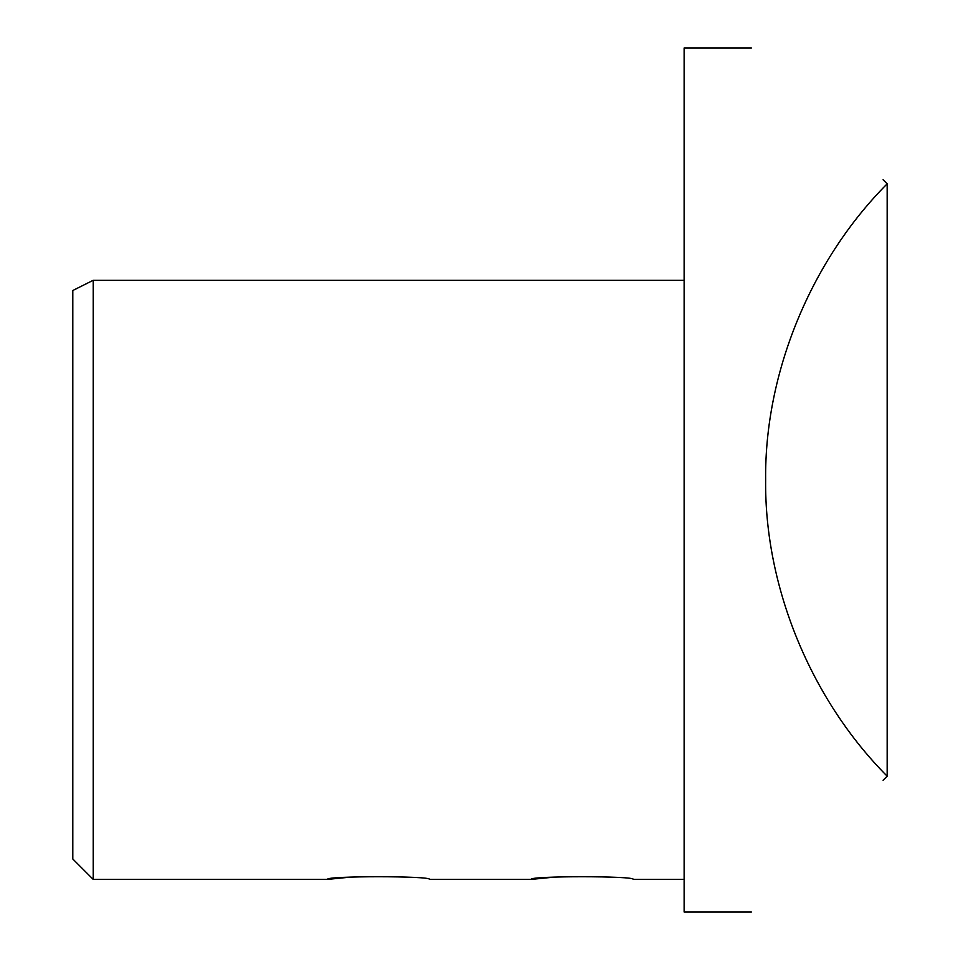 <?xml version="1.0" encoding="UTF-8"?>
<svg xmlns="http://www.w3.org/2000/svg" width="960" height="960" viewBox="0 0 960 960"><rect width="100%" height="100%" fill="white"/><g stroke="black" fill="none" stroke-linecap="round" stroke-linejoin="round"><path stroke-width="1.44" d="M553.836 877.152L531.3 879.396C528.144 875.856 636.336 875.856 633.192 879.396L684.132 879.396M350.064 877.152L327.528 879.396C324.372 875.856 432.564 875.856 429.42 879.396L531.3 879.396M93.192 879.396L72.816 859.02L72.816 290.496L93.192 280.296L93.192 879.396L327.528 879.396M93.192 280.296L684.132 280.296M883.08 179.7L887.184 183.804C810.768 260.508 764.4 373.5 765.648 480C764.4 586.5 810.768 699.492 887.184 776.196L883.08 780.3M751.38 48L684.132 48L684.132 912L751.38 912M887.184 183.804L887.184 776.196"/></g></svg>
